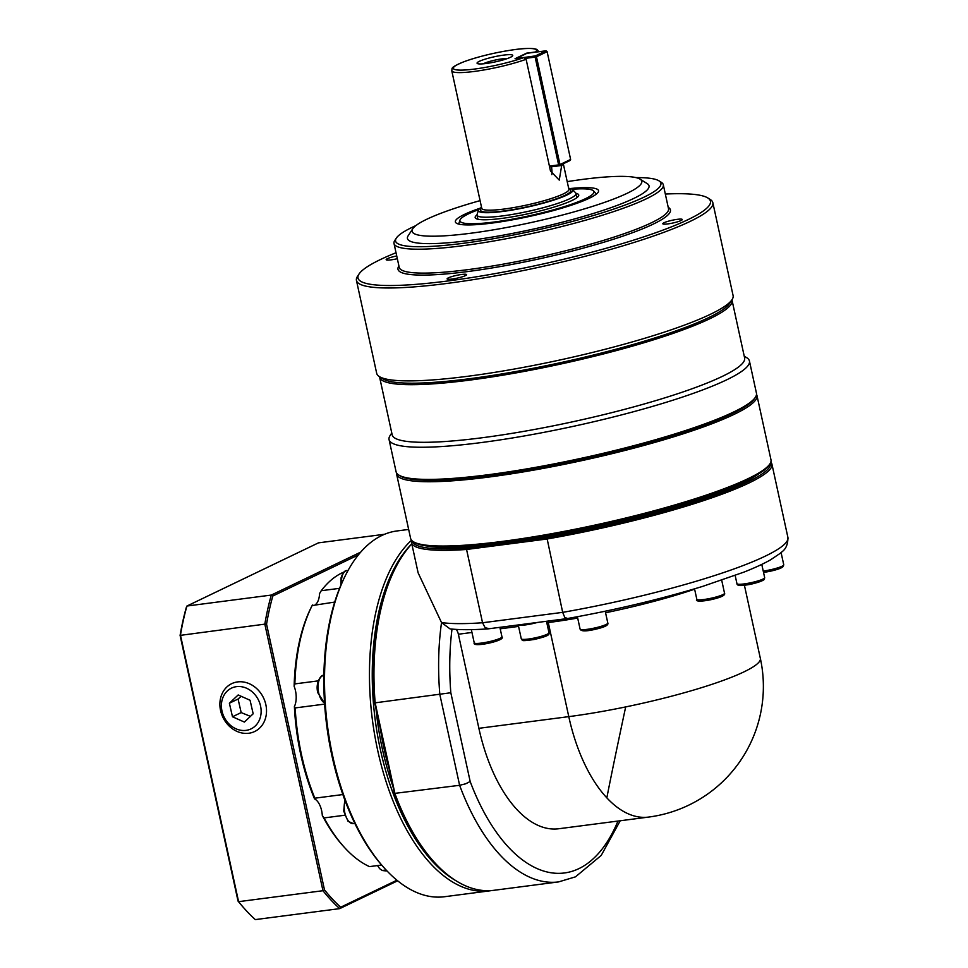 <?xml version="1.0" encoding="UTF-8"?>
<svg xmlns="http://www.w3.org/2000/svg" width="968" height="968" viewBox="0 0 968 968"><rect width="100%" height="100%" fill="white"/><g stroke="black" fill="none" stroke-linecap="round" stroke-linejoin="round"><path stroke-width="1.45" d="M507.268 58.576A13.467 1.924 -12.3 0 0 501.908 58.891A13.467 1.924 -12.3 0 0 483.359 63.791M486.19 63.489A18.259 2.601 167.7 0 1 477.769 63.706A18.259 2.601 167.7 0 1 483.794 59.593A18.259 2.601 167.7 0 1 503.614 55.115A18.259 2.601 167.7 0 1 512.314 56.168A18.259 2.601 167.7 0 1 486.19 63.489M478.494 210.104L477.067 214.497A50.663 7.224 -12.3 0 0 477.018 215.114A50.663 7.224 -12.3 0 0 502.344 215.937A50.663 7.224 -12.3 0 0 552.244 205.156A50.663 7.224 -12.3 0 0 576.02 193.539A50.663 7.224 -12.3 0 0 575.73 192.983L572.596 189.583A48.327 6.897 167.7 0 1 551.857 200.691A48.327 6.897 167.7 0 1 502.61 211.484A48.327 6.897 167.7 0 1 478.494 210.104A48.327 6.897 167.7 0 1 481.544 207.309M568.664 188.312A48.327 6.897 167.7 0 1 572.596 189.583M525.672 58.346L535.135 57.112L558.633 164.899L549.413 166.097L526.12 59.29L523.894 57.572L515.036 58.721L526.64 53.143L535.498 51.994A42.556 6.074 167.7 0 0 515.206 49.55A42.556 6.074 167.7 0 0 458.59 64.021A42.556 6.074 167.7 0 0 474.598 69.055A42.556 6.074 167.7 0 0 523.894 57.572M572.173 189.244A68.595 9.789 167.7 0 1 593.566 190.926A68.595 9.789 167.7 0 1 564.126 206.68A68.595 9.789 167.7 0 1 494.224 222.011A68.595 9.789 167.7 0 1 459.994 220.051A68.595 9.789 167.7 0 1 478.736 209.62M476.994 214.896A53.01 7.562 -12.3 0 0 475.482 218.151A53.01 7.562 -12.3 0 0 501.654 218.429A53.01 7.562 -12.3 0 0 578.695 195.645A53.01 7.562 -12.3 0 0 575.948 193.322M731.917 299.862A180.363 25.725 167.7 0 1 732.062 300.346L744.622 357.966A180.363 25.725 167.7 0 1 659.946 399.348A180.363 25.725 167.7 0 1 482.33 437.73A180.363 25.725 167.7 0 1 392.173 434.814L379.613 377.193A180.363 25.725 167.7 0 1 379.541 376.685M732.062 300.346A180.363 25.725 167.7 0 1 709.713 318.787A180.363 25.725 167.7 0 1 469.77 380.109A180.363 25.725 167.7 0 1 379.613 377.193M398.768 475.034L400.195 475.929A183.206 26.136 -12.3 0 0 489.094 475.615A183.206 26.136 -12.3 0 0 754.447 398.683L755.379 397.279A184.416 26.305 167.7 0 1 488.259 474.719A184.416 26.305 167.7 0 1 398.768 475.034A184.416 26.305 167.7 0 1 396.081 471.743L389.063 439.593A184.416 26.305 -12.3 0 0 481.253 442.57A184.416 26.305 -12.3 0 0 662.862 403.329A184.416 26.305 -12.3 0 0 749.438 361.028A184.416 26.305 -12.3 0 0 746.751 357.724L744.235 356.151M665.318 194.036A180.363 25.725 167.7 0 1 707.814 197.956A180.363 25.725 167.7 0 1 636.412 239.241A180.363 25.725 167.7 0 1 448.148 280.938A180.363 25.725 167.7 0 1 359.043 274.004A180.363 25.725 167.7 0 1 396.033 252.745M359.043 274.004L357.494 276.352A182.395 26.015 -12.3 0 0 356.442 280.418A182.395 26.015 -12.3 0 0 447.615 283.358A182.395 26.015 -12.3 0 0 627.216 244.553A182.395 26.015 -12.3 0 0 712.847 202.711A182.395 26.015 -12.3 0 0 710.185 199.456L707.814 197.956M635.964 177.604A135.786 19.372 167.7 0 1 658.918 180.81A135.786 19.372 167.7 0 1 605.169 211.895A135.786 19.372 167.7 0 1 463.442 243.283A135.786 19.372 167.7 0 1 396.36 238.067A135.786 19.372 167.7 0 1 415.889 225.592M396.36 238.067L394.823 240.415A137.807 19.65 -12.3 0 0 394.012 243.488A137.807 19.65 -12.3 0 0 462.898 245.703A137.807 19.65 -12.3 0 0 598.611 216.384A137.807 19.65 -12.3 0 0 663.31 184.767A137.807 19.65 -12.3 0 0 661.301 182.311L658.918 180.81M567.212 181.633A117.539 16.771 167.7 0 1 583.038 179.346A117.539 16.771 167.7 0 1 640.078 179.153A117.539 16.771 167.7 0 1 593.553 206.051A117.539 16.771 167.7 0 1 470.859 233.227A117.539 16.771 167.7 0 1 412.791 228.702A117.539 16.771 167.7 0 1 480.08 200.63M640.078 179.153L647.217 183.618A123.626 17.63 167.7 0 1 598.272 211.919A123.626 17.63 167.7 0 1 469.238 240.5A123.626 17.63 167.7 0 1 408.169 235.744L412.791 228.702M480.285 208.132A73.265 10.454 -12.3 0 0 455.795 222.688A73.265 10.454 -12.3 0 0 491.986 223.076A73.265 10.454 -12.3 0 0 598.478 191.579A73.265 10.454 -12.3 0 0 570.152 188.542M391.774 432.986L390.14 435.479A184.416 26.305 -12.3 0 0 389.063 439.593M356.442 280.418L376.685 373.309A182.395 26.015 -12.3 0 0 379.347 376.576A182.395 26.015 -12.3 0 0 467.859 376.262A182.395 26.015 -12.3 0 0 710.5 314.249A182.395 26.015 -12.3 0 0 732.038 299.669A182.395 26.015 -12.3 0 0 733.103 295.603L712.847 202.711M452.092 279.038A9.97 1.416 167.7 0 1 447.119 278.881A9.97 1.416 167.7 0 1 451.79 276.594A9.97 1.416 167.7 0 1 461.603 274.476A9.97 1.416 167.7 0 1 466.588 274.634A9.97 1.416 167.7 0 1 461.905 276.921A9.97 1.416 167.7 0 1 452.092 279.038M681.036 220.535A9.97 1.416 167.7 0 1 670.219 223.535A9.97 1.416 167.7 0 1 662.802 223.753A9.97 1.416 167.7 0 1 664.036 222.737A9.97 1.416 167.7 0 1 674.841 219.724A9.97 1.416 167.7 0 1 682.271 219.518A9.97 1.416 167.7 0 1 681.036 220.535M397.34 258.698A9.97 1.416 167.7 0 1 386.159 259.69A9.97 1.416 167.7 0 1 387.394 258.674A9.97 1.416 167.7 0 1 396.735 255.951M732.038 299.669L729.582 303.432A179.153 25.555 167.7 0 1 708.419 317.734A179.153 25.555 167.7 0 1 526.447 369.582A179.153 25.555 167.7 0 1 383.159 378.96L379.347 376.576M396.517 472.868A184.416 26.305 -12.3 0 0 396.59 474.09A184.416 26.305 -12.3 0 0 488.779 477.067A184.416 26.305 -12.3 0 0 670.376 437.826A184.416 26.305 -12.3 0 0 756.964 395.513A184.416 26.305 -12.3 0 0 756.516 394.375M756.964 395.513L770.976 459.8A184.416 26.305 167.7 0 1 769.899 463.914A184.416 26.305 167.7 0 1 502.791 541.342A184.416 26.305 167.7 0 1 413.288 541.669A184.416 26.305 167.7 0 1 410.601 538.365L396.59 474.09M413.288 541.669L414.715 542.564A183.206 26.136 -12.3 0 0 503.626 542.249A183.206 26.136 -12.3 0 0 768.979 465.318L769.899 463.914M758.755 473.848A178.342 25.434 167.7 0 1 524.692 540.507A178.342 25.434 167.7 0 1 506.373 543.084A178.342 25.434 167.7 0 1 489.215 545.117A178.342 25.434 167.7 0 1 427.566 546.061M606.839 797.862A131.733 67.155 -97.4 0 1 568.785 716.635A131.733 18.791 -12.3 0 0 625.679 706.918A131.733 18.791 -12.3 0 0 760.352 658.385A131.733 131.733 0 0 1 648.608 817.077L648.608 817.077A131.733 67.155 -97.4 0 1 606.839 797.862A131.733 1.537 -77.8 0 1 625.679 706.918M411.715 540.386A184.416 26.305 -12.3 0 0 411.545 542.685L418.128 572.862L441.529 622.581A184.416 94.017 82.6 0 0 439.823 694.48L459.619 785.302A184.416 94.017 82.6 0 0 558.572 881.909L493.91 890.306A184.416 94.017 -97.4 0 1 434.051 861.919A184.416 94.017 -97.4 0 1 394.956 793.712L375.161 702.877A184.416 94.017 -97.4 0 1 395.779 567.284L395.234 568.337A183.206 93.388 82.6 0 0 374.737 702.889L450.822 692.749A176.309 89.879 -97.4 0 1 452.008 629.091M388.979 768.253A178.342 90.907 -97.4 0 1 384.018 748.421A178.342 90.907 -97.4 0 1 380.218 728.045L394.472 793.409L459.619 785.302L465.584 783.826L470.182 781.527L450.822 692.749M770.431 463.006A183.206 26.136 167.7 0 1 546.884 537.627L562.674 612.357L564.755 617.39L567.357 618.455M411.545 542.685A184.416 26.305 -12.3 0 0 466.564 549.473L482.548 622.763A184.416 26.305 167.7 0 1 441.529 622.581L450.023 628.885C459.703 629.95 472.36 629.95 488.029 628.873L566.897 618.625C615.188 610.021 660.491 599.265 702.804 586.342L743.884 572.136C754.665 567.877 763.522 563.799 770.455 559.891L780.595 553.079C780.752 552.026 788.097 549.945 787.904 537.409A184.416 26.305 167.7 0 1 562.674 612.357L482.548 622.763L485.149 627.736L489.034 628.631M392.96 786.476A178.342 90.907 -97.4 0 1 382.287 748.651A178.342 90.907 -97.4 0 1 376.007 708.733M456.388 880.989A182.395 92.976 -97.4 0 1 380.364 749.583A182.395 92.976 -97.4 0 1 411.799 543.822M411.545 540.204A184.416 94.017 82.6 0 0 377.665 750.273A184.416 94.017 82.6 0 0 489.421 890.887A184.416 94.017 82.6 0 0 491.659 890.548M314.842 798.189A151.988 77.476 -97.4 0 1 301.496 754.737A151.988 77.476 -97.4 0 1 295.167 707.935L294.393 706.555A149.967 76.448 82.6 0 0 300.733 754.508A149.967 76.448 82.6 0 0 314.527 798.878L314.842 798.189L342.853 794.546M324.607 704.111L295.167 707.935M294.393 706.555A16.214 8.264 82.6 0 0 295.482 690.741A16.214 8.264 82.6 0 0 294.139 686.324L294.865 683.904L318.242 680.867M334.698 602.072L312.119 605.581M315.507 604.564A16.214 8.264 82.6 0 0 319.549 593.59L321.255 590.71L339.55 588.338M344.681 815.237L324.086 817.924L322.308 815.48A16.214 8.264 82.6 0 0 321.642 810.748A16.214 8.264 82.6 0 0 314.527 798.878M489.421 890.887L444.469 896.731A184.416 94.017 -97.4 0 1 384.599 868.344A184.416 94.017 -97.4 0 1 332.714 756.105A184.416 94.017 -97.4 0 1 346.326 573.697A184.416 94.017 -97.4 0 1 396.953 530.96L408.653 529.436M346.326 573.697L345.419 575.464A182.395 92.976 82.6 0 0 331.951 755.863A182.395 92.976 82.6 0 0 383.267 866.868L384.599 868.344M241.201 696.295L238.08 699.029L241.177 712.593L250.446 716.356M236.289 686.675A22.615 19.178 64.3 0 1 260.501 705.757A22.615 19.178 64.3 0 1 246.259 730.344A22.615 19.178 64.3 0 1 222.035 711.262A22.615 19.178 64.3 0 1 236.289 686.675M249.054 733.212A26.535 22.518 -115.7 0 0 265.776 704.341A26.535 22.518 -115.7 0 0 237.354 681.944A26.535 22.518 -115.7 0 0 220.631 710.815A26.535 22.518 -115.7 0 0 249.054 733.212M229.38 703.216L238.176 694.951L250.071 700.251L253.168 713.803L244.372 722.067L232.477 716.768L229.38 703.216L238.08 699.029M241.177 712.593L232.477 716.768M396.94 880.202L340.675 907.222A211.581 107.859 -97.4 0 1 324.486 889.858L266.551 624.166A211.581 107.859 -97.4 0 1 272.819 596.01L358.378 554.918M312.24 605.339L311.817 606.174A149.967 76.448 82.6 0 0 294.139 686.324M386.123 869.99L382.263 870.486L379.492 868.562A16.214 8.264 82.6 0 0 377.411 865.586M322.308 815.48A149.967 76.448 82.6 0 0 342.938 845.766L344.269 847.242A151.988 77.476 -97.4 0 1 324.086 817.924M272.819 596.01L271.306 595.066L186.933 606.029L186.364 607.239A211.581 107.859 82.6 0 0 180.096 635.395L238.031 901.087A211.581 107.859 82.6 0 0 244.432 908.613L245.231 909.496A212.791 108.477 -97.4 0 1 238.588 901.668L180.459 635.105A212.791 108.477 -97.4 0 1 186.933 606.029L318.472 542.854L384.586 534.263M340.675 907.222L339.683 908.637L397.654 880.795M324.486 889.858L322.961 890.705A212.791 108.477 82.6 0 0 339.683 908.637L255.31 919.6A212.791 108.477 -97.4 0 1 245.231 909.496M266.551 624.166L264.833 624.142L322.961 890.705L238.588 901.668L238.031 901.087M360.701 552.135L271.306 595.066A212.791 108.477 82.6 0 0 264.833 624.142L180.096 635.395M518.364 624.929A14.181 2.021 -12.3 0 0 537.373 622.46M648.608 817.077L558.705 828.753A131.733 67.155 -97.4 0 1 478.882 728.311L458.372 634.234A8.107 4.138 82.6 0 0 456.17 629.406M344.269 847.242A151.988 77.476 -97.4 0 0 369.486 866.614L381.646 865.029M294.865 683.904A151.988 77.476 -97.4 0 1 312.434 604.964M321.255 590.71A151.988 77.476 -97.4 0 1 343.967 572.028M387.019 870.946A151.988 77.476 -97.4 0 1 382.263 870.486M394.472 793.409A183.206 93.388 82.6 0 0 433.253 861.036L434.051 861.919M374.737 702.889L380.218 728.045M489.215 545.117L467.024 547.997A183.206 26.136 167.7 0 1 412.441 541.064M546.884 537.627L524.692 540.507M395.779 567.284A184.416 94.017 -97.4 0 1 411.799 543.871M770.806 462.087A184.416 26.305 -12.3 0 1 771.92 464.108A184.416 26.305 -12.3 0 1 546.702 539.055L466.564 549.473L467.024 547.997M749.438 361.028L756.444 393.165A184.416 26.305 167.7 0 1 755.379 397.279M549.594 166.919L559.335 165.649L569.971 160.543L570.624 159.454L559.976 164.56L559.335 165.649L558.633 164.899L559.976 164.56L536.478 56.773L535.135 57.112L535.401 55.902L536.478 56.773L547.114 51.667L546.037 50.796L535.401 55.902L516.343 58.552M547.114 51.667L570.624 159.454M516.271 58.552L527.015 53.264L546.037 50.796M561.864 164.439L559.25 180.096L550.477 170.997L549.413 166.097M551.772 174.639A12.161 6.195 82.6 0 0 551.421 166.811L551.397 166.678M344.789 799.895L343.713 811.148L348.044 821.3L353.429 823.635A14.181 7.236 -97.4 0 1 348.928 821.566A14.181 7.236 -97.4 0 1 344.693 802.157A14.181 7.236 -97.4 0 1 345.092 800.693M341.462 583.789A14.181 7.236 -97.4 0 1 341.898 577.206A14.181 7.236 -97.4 0 1 346.967 570.539L348.105 570.394M538.886 51.764L536.913 49.465C533.356 48.025 526.168 48.037 515.375 49.501C496.427 52.187 479.329 56.241 464.059 61.674C448.68 68.123 452.77 68.292 451.766 70.761A44.589 6.365 -12.3 0 0 474.054 71.475A44.589 6.365 -12.3 0 0 526.12 59.29M568.906 189.522L568.894 189.341A44.589 6.365 167.7 0 1 547.961 199.565A44.589 6.365 167.7 0 1 504.05 209.052A44.589 6.365 167.7 0 1 481.761 208.338L451.766 70.761M481.737 208.217A46.21 6.595 -12.3 0 0 503.626 211A46.21 6.595 -12.3 0 0 554.023 199.602A46.21 6.595 -12.3 0 0 568.857 189.22M663.31 184.767L668.513 208.677A137.807 19.65 167.7 0 1 603.814 240.294A137.807 19.65 167.7 0 1 468.113 269.612A137.807 19.65 167.7 0 1 399.227 267.398L394.012 243.488M398.925 266.006A139.428 19.892 -12.3 0 0 467.689 271.56A139.428 19.892 -12.3 0 0 613.664 239.181A139.428 19.892 -12.3 0 0 668.21 207.297M617.947 821.058A176.309 89.879 -97.4 0 1 578.912 868.623A176.309 89.879 -97.4 0 1 470.182 781.527M324.546 703.01A14.181 7.236 -97.4 0 1 318.666 692.81A14.181 7.236 -97.4 0 1 322.441 675.845A14.181 7.236 -97.4 0 1 323.602 675.495L323.881 675.458M499.887 627.337L501.956 636.823A14.181 2.021 167.7 0 1 500.202 638.275A14.181 2.021 167.7 0 1 481.326 643.091A14.181 2.021 167.7 0 1 474.235 642.873L471.343 629.636M482.439 644.289A12.56 1.791 -12.3 0 0 496.306 641.143A12.56 1.791 -12.3 0 0 500.057 638.335M546.484 621.274L549.001 632.769A14.181 2.021 167.7 0 1 548.904 633.096A14.181 2.021 167.7 0 1 533.513 638.202A14.181 2.021 167.7 0 1 521.28 638.82L518.255 624.953M580.098 629.115C581.115 631.584 586.983 631.451 597.704 628.716C605.23 626.853 608.606 624.977 607.819 623.065A14.181 2.021 167.7 0 1 597.728 627.276A14.181 2.021 167.7 0 1 580.606 629.502A14.181 2.021 167.7 0 1 580.098 629.115L577.4 616.737M696.827 599.289C693.524 602.907 712 600.559 722.104 596.324C724.282 595.151 725.092 594.122 724.536 593.239A14.181 2.021 167.7 0 1 722.781 594.691A14.181 2.021 167.7 0 1 703.918 599.507A14.181 2.021 167.7 0 1 696.827 599.289L694.54 588.846M736.95 583.692C736.987 585.604 740.23 586.015 746.679 584.926C752.015 584.357 763.946 580.909 764.357 579.191L764.672 577.654A14.181 2.021 167.7 0 1 764.587 577.981A14.181 2.021 167.7 0 1 749.196 583.075A14.181 2.021 167.7 0 1 736.95 583.692L735.16 575.464M763.522 572.378L778.671 568.954L782.688 567.091L783.753 564.804A14.181 2.021 167.7 0 1 773.662 569.015A14.181 2.021 167.7 0 1 763.244 571.059M763.522 572.354A12.56 1.791 -12.3 0 0 777.51 569.317A12.56 1.791 -12.3 0 0 782.047 566.377M738.959 584.636A12.56 1.791 -12.3 0 0 749.716 584.37A12.56 1.791 -12.3 0 0 763.353 579.856M699.174 599.87A12.56 1.791 -12.3 0 0 706.362 600.523A12.56 1.791 -12.3 0 0 721.741 596.433M582.458 629.708A12.56 1.791 -12.3 0 0 585.652 630.809A12.56 1.791 -12.3 0 0 597.643 628.716M546.811 622.751L548.275 622.557A8.107 4.138 82.6 0 0 547.876 621.105M458.372 634.234L471.961 632.467M500.202 628.801L518.57 626.417M478.882 728.311L568.785 716.635L548.275 622.557A131.733 18.791 -12.3 0 0 577.69 618.068M605.569 612.756A131.733 18.791 -12.3 0 0 694.625 589.185M562.081 165.431L551.421 166.811M353.429 823.635L354.845 823.441M340.796 585.313L341.111 577.702C342.817 572.729 344.777 570.346 346.967 570.539M477.926 219.252L477.018 215.114M593.566 190.926L596.433 194.048M558.572 881.909L575.5 876.839L601.213 855.434L620.222 820.755M324.558 703.24L317.855 692.785C314.951 682.839 321.545 673.994 323.602 675.495M501.956 636.823C503.36 637.997 501.121 639.57 495.205 641.518L482.306 644.337C476.123 645.003 473.425 644.519 474.235 642.873M549.001 632.769C549.473 634.742 548.662 636.061 534.009 639.521C519.042 641.615 523.373 640.368 521.28 638.82M783.753 564.804L781.103 552.643M764.672 577.654L761.78 564.392M724.536 593.239L721.705 580.231M607.819 623.065L605.23 611.231M771.92 464.108L787.904 537.409M744.404 585.241L760.352 658.385M459.994 220.051L458.675 224.092M568.894 189.341L563.303 163.737M576.928 197.666L576.02 193.539"/></g></svg>
